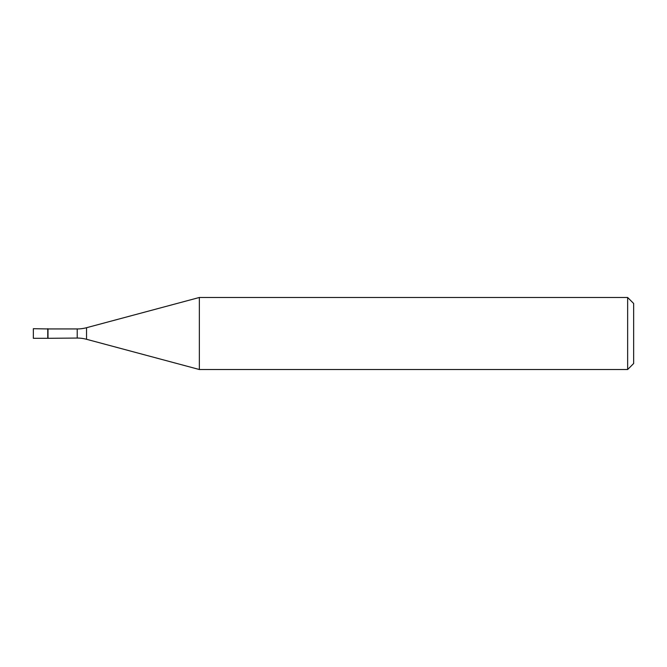 <?xml version="1.0" encoding="UTF-8"?>
<svg xmlns="http://www.w3.org/2000/svg" width="667" height="667" viewBox="0 0 667 667"><rect width="100%" height="100%" fill="white"/><g stroke="black" fill="none" stroke-linecap="round" stroke-linejoin="round"><path stroke-width="1" d="M47.999 328.939L33.35 328.698L33.35 338.302L47.757 338.302L47.757 328.698L47.757 338.302L77.222 338.061L77.222 328.939L47.999 328.939L47.999 338.061M77.222 328.939A36.018 36.018 0 0 0 86.543 327.714L86.543 339.286A36.018 36.018 0 0 0 77.222 338.061M86.543 327.714L199.358 297.482L199.358 369.518L86.543 339.286M199.358 369.518L627.647 369.518L627.647 297.482L199.358 297.482M627.647 297.482L633.65 303.485L633.65 363.515L627.647 369.518"/></g></svg>
